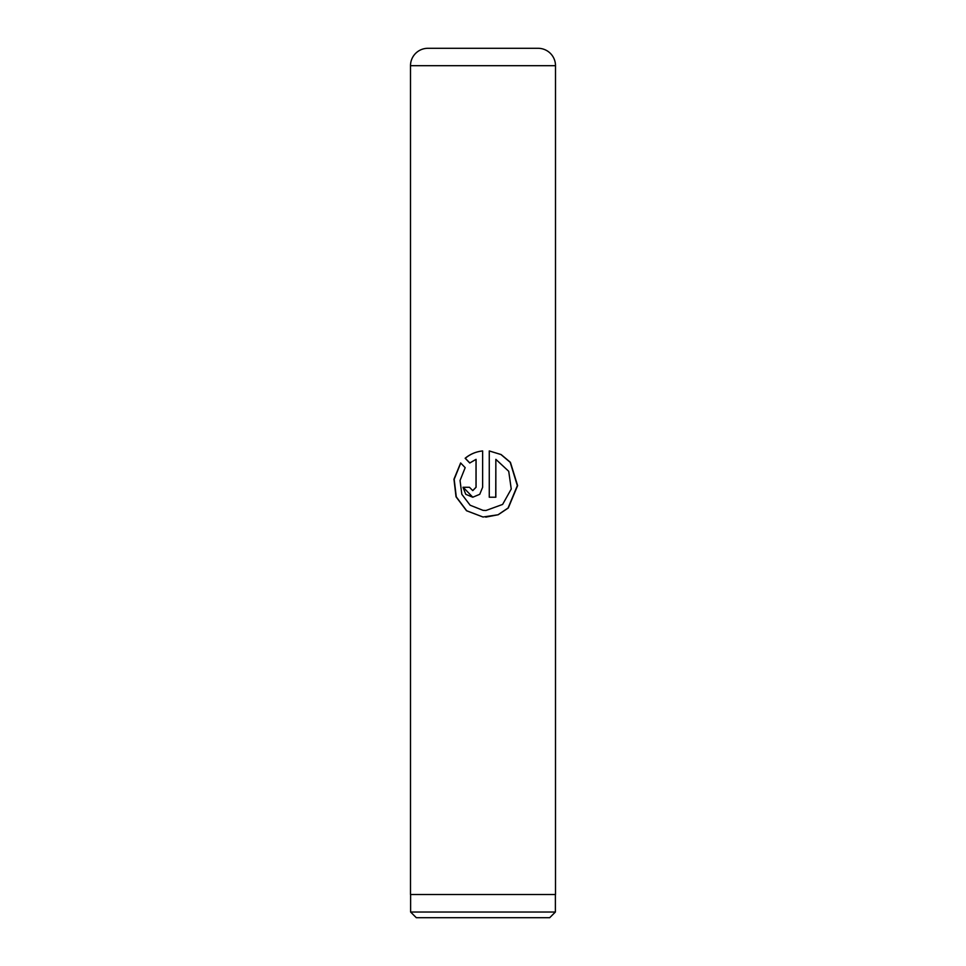 <?xml version="1.0" encoding="UTF-8"?>
<svg xmlns="http://www.w3.org/2000/svg" width="966" height="966" viewBox="0 0 966 966"><rect width="100%" height="100%" fill="white"/><g stroke="black" fill="none" stroke-linecap="round" stroke-linejoin="round"><path stroke-width="1.45" d="M549.702 917.7L416.298 917.7L410.61 912.025L555.39 912.025L549.702 917.7M410.61 894.516L410.61 912.025M555.39 894.516L555.39 912.025M427.89 48.3L538.11 48.3A17.388 17.388 0 0 1 555.498 65.688L410.502 65.688A17.388 17.388 0 0 1 427.89 48.3L469.959 48.3M489.267 450.941L489.267 497.224L495.848 497.224L495.848 459.345L508.72 471.299L511.243 489.025L502.61 504.433L485.97 510.495L483 510.338L470.152 505.23L461.82 494.29L460.045 480.513L465.177 467.677L460.637 462.955L453.96 479.233L456.037 496.814L466.53 510.748L483 517.003L498.154 514.769L508.285 507.995L517.619 485.62L510.422 462.328L501.1 454.539L489.267 450.941L500.992 454.551L510.217 462.352L517.341 485.632L508.08 507.995L498.033 514.769L485.765 517.136M476.021 459.345L476.021 487.275L472.724 490.595L469.452 487.275L462.992 487.275L465.781 494.314L472.748 497.224L479.74 494.302L482.638 487.275L482.638 450.941C476.009 451.653 470.176 454.092 465.153 458.27L469.754 462.992L476.069 459.345L476.069 487.275L472.809 490.595M555.498 65.688L555.498 894.516L410.502 894.516L410.502 65.688M538.11 48.3L496.041 48.3M472.785 497.224L463.161 487.275L469.452 487.275M482.65 450.941C476.069 451.653 470.285 454.092 465.286 458.27L465.153 458.27M465.286 458.27L469.862 462.992M460.746 463.064L454.177 479.305L456.278 496.862L466.675 510.76L483 517.003M489.267 497.224L495.739 497.224L495.848 459.345M485.946 510.495L483 510.338"/></g></svg>
